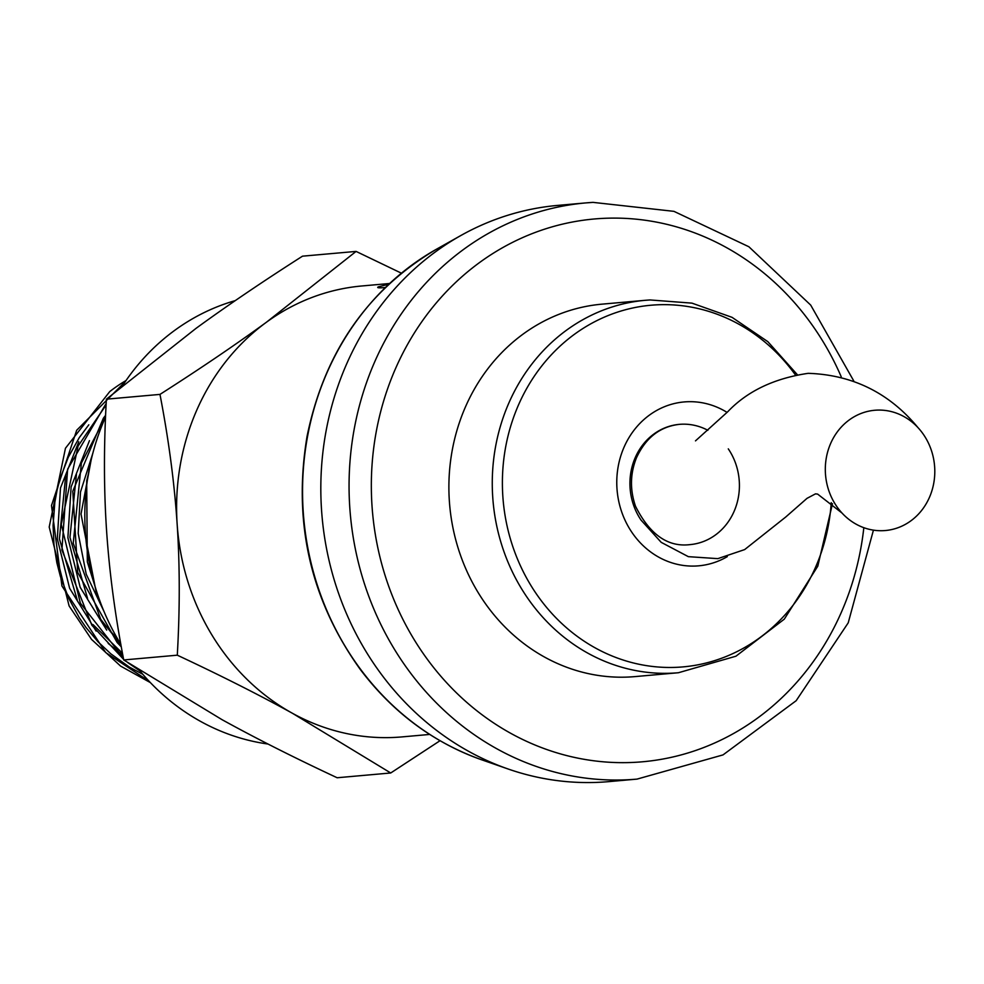 <?xml version="1.0" encoding="UTF-8"?>
<svg xmlns="http://www.w3.org/2000/svg" width="984" height="984" viewBox="0 0 984 984"><rect width="100%" height="100%" fill="white"/><g stroke="black" fill="none" stroke-linecap="round" stroke-linejoin="round"><path stroke-width="1.48" d="M728.283 448.864A60.368 54.698 84.9 0 1 734.839 509.601A60.368 54.698 84.9 0 1 690.018 544.619C667.902 547.35 649.723 534.558 635.504 506.231C629.871 489.835 630.166 473.771 636.365 458.04C645.639 437.806 659.956 426.589 679.317 424.362A60.368 54.698 84.9 0 1 680.817 424.252A60.368 54.698 84.9 0 1 707.877 430.303A60.368 54.698 84.9 0 0 680.817 424.252A60.368 54.698 84.9 0 0 634.803 458.642A60.368 54.698 84.9 0 0 641.064 520.118A60.368 54.698 84.9 0 0 641.359 520.548M876.203 410.156A60.368 54.698 84.9 0 0 828.577 448.876A60.368 54.698 84.9 0 0 842.144 513.181A60.368 54.698 84.9 0 0 919.56 512.91A60.368 54.698 84.9 0 0 917.974 427.609A60.368 54.698 84.9 0 0 876.203 410.156M795.392 374.892A181.536 164.512 84.9 0 0 655.442 304.905A181.536 164.512 84.9 0 0 502.43 486.945A181.536 164.512 84.9 0 0 662.761 667.3A181.536 164.512 84.9 0 0 831.246 502.652M727.041 412.37A82.275 74.563 84.9 0 0 686.131 401.792A82.275 74.563 84.9 0 0 619.809 505.739A82.275 74.563 84.9 0 0 727.311 556.624M678.419 672.736L635.037 676.598A186.96 169.433 -95.1 0 1 449.7 505.407A186.96 169.433 -95.1 0 1 601.888 304.167L645.27 300.305A186.96 169.433 84.9 0 0 492.689 496.44A186.96 169.433 84.9 0 0 678.419 672.736L735.934 656.205L784.322 619.12L817.802 566.157L832.476 503.71M853.718 380.845L810.705 305.101L748.873 246.75L673.966 211.351L593.02 202.372L585.763 202.913A289.235 262.125 -95.1 0 0 350.316 514.251A289.235 262.125 -95.1 0 0 637.042 779.107L608.813 781.628A289.235 262.125 -95.1 0 1 508.211 769.033A289.235 262.125 -95.1 0 1 322.076 516.76A289.235 262.125 -95.1 0 1 460.721 235.594A289.235 262.125 -95.1 0 1 557.522 205.422L585.763 202.913A289.235 262.125 -95.1 0 1 592.922 202.384M122.459 653.241L93.062 624.619M77.195 599.871L59.409 538.9L65.67 476.022M122.815 655.147L108.191 643.438M96.125 631.088L69.63 588.309L57.306 538.752L60.479 487.978L78.781 441.754M118.031 639.625L103.652 623.696M87.576 598.493L69.95 537.375L76.444 474.423M105.534 417.068A226.357 205.139 -95.1 0 0 120.835 644.311L118.892 642.601M106.703 630.104L80.171 587.3L67.884 537.694L71.119 486.896L89.458 440.647M103.972 611.421L86.223 574.189L78.191 533.365L80.491 492L92.853 453.193M91.008 460.697L81.02 514.042L96.53 594.016L100.11 601.593M95.399 587.534L87.318 561.889L86.69 480.893L88.302 474.226M105.608 415.273L103.345 418.249L72.779 491.237L77.724 572.504L117.17 642.552L121.29 646.832M120.909 644.729L100.688 619.268L73.234 543.254L81.389 463.034L105.337 417.523M106.174 403.415L67.625 469.147L61.906 550.019L91.893 625.283L123.615 659.366M127.981 662.773L139.937 670.928M123.308 657.767L80.356 603.18L61.279 524.361L78.08 446.059L106.1 404.978M385.543 287.525C378.865 288.078 376.466 287.857 378.323 286.861L388.828 284.192M377.721 287.414L378.323 286.861L378.52 287.746M389.566 283.503L361.854 285.975A226.357 205.139 84.9 0 0 266.541 322.149A226.357 205.139 84.9 0 0 177.145 524.029A226.357 205.139 84.9 0 0 292.519 713.326A226.357 205.139 84.9 0 0 401.989 736.905L429.701 734.433M440.02 740.718L390.722 772.981L292.519 713.326C258.706 694.667 220.293 675.282 177.292 655.184C179.937 609.071 179.887 565.345 177.145 524.029C174.402 482.726 168.67 439.504 159.974 394.399C199.949 368.877 235.471 344.794 266.541 322.149L356.085 251.412L401.411 273.183M88.806 424.805L79.261 437.646L68.265 457.289L60.11 478.593L57.183 489.651L54.846 502.221L53.075 525.616L53.96 544.386L56.826 562.614L60.43 576.575L68.855 598.616L79.372 617.866L85.989 627.484L97.994 641.765L110.848 653.843L129.322 667.066L142.766 674.261M126.05 380.525A166.419 150.81 84.9 0 0 109.741 391.595L65.448 448.261L49.2 527.043L69.114 605.959L91.537 639.403L120.602 666.094L150.38 682.601M356.085 251.412L302.506 256.172C262.556 281.67 227.046 305.753 195.939 328.435L106.407 399.172C103.763 445.26 103.812 488.974 106.555 530.314C109.31 571.655 115.03 614.877 123.726 659.956L221.929 719.611C255.766 738.283 294.179 757.668 337.155 777.754L390.722 772.981M149.125 681.297L105.731 652.564L61.931 585.984L51.488 505.493L76.691 430.242L125.275 381.644M123.726 659.956L177.292 655.184M106.407 399.172L159.974 394.399M267.992 744.027A226.357 205.139 -95.1 0 1 139.322 670.178M122.779 385.384A226.357 205.139 -95.1 0 1 235.287 300.612M649.895 299.96A186.96 169.433 84.9 0 0 645.27 300.305L649.994 299.948L691.949 303.133L732.047 317.34L767.84 341.657L797.237 374.572M863.829 527.682A272.47 246.922 -95.1 0 1 604.508 761.911A272.47 246.922 -95.1 0 1 371.337 487.547A272.47 246.922 -95.1 0 1 601.052 218.485A272.47 246.922 -95.1 0 1 841.222 376.749M508.211 769.033L481.939 759.894A276.898 250.945 -95.1 0 1 303.748 518.396A276.898 250.945 -95.1 0 1 436.478 249.21L460.721 235.594M641.051 520.118L661.199 542.344L688.345 556.661L717.828 558.641L744.654 549.589L785.736 517.018L807.015 498.347L815.515 493.845L817.643 494.103L842.021 513.045M695.491 440.869L727.643 411.841C747.237 391.202 774.076 378.373 808.184 373.33C852.661 374.818 889.265 392.911 917.974 427.609M637.042 779.107L723.019 754.9L796.167 700.706L848.22 622.835L873.435 530.13M481.939 759.894C433.304 742.6 392.702 712.379 360.119 669.231C310.427 599.723 292.752 522.049 307.082 436.219C324.326 352.432 367.45 290.108 436.478 249.21"/></g></svg>
